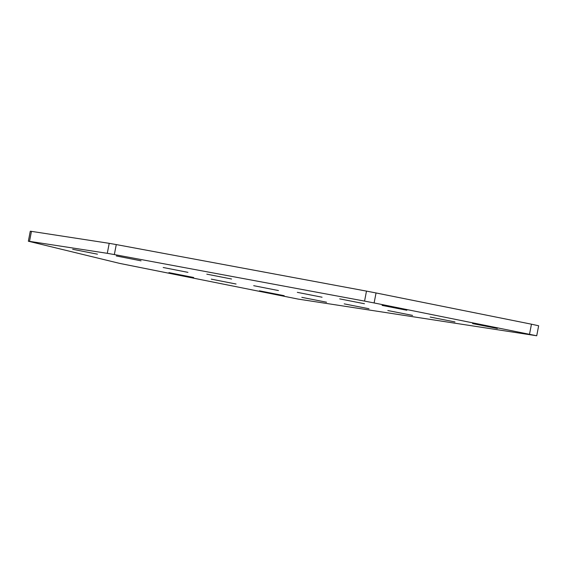 <?xml version="1.0" encoding="UTF-8"?>
<svg xmlns="http://www.w3.org/2000/svg" width="567" height="567" viewBox="0 0 567 567"><rect width="100%" height="100%" fill="white"/><g stroke="black" fill="none" stroke-linecap="round" stroke-linejoin="round"><path stroke-width="0.85" d="M382.094 305.4L406.851 310.262L382.094 305.4M339.704 298.873L364.461 303.735L339.704 298.873M116.299 255.965L141.055 260.834L116.299 255.965M206.806 274.159L231.563 279.021L206.806 274.159M297.314 292.345L322.07 297.214L297.314 292.345M472.602 323.587L497.358 328.456L472.602 323.587M430.211 317.059L454.968 321.928L430.211 317.059M387.821 310.532L412.578 315.401L387.821 310.532M193.68 277.497L168.923 272.628L193.68 277.497M236.07 284.024L211.307 279.155L236.07 284.024M97.446 254.172L72.682 249.303L97.446 254.172M187.953 272.358L163.19 267.496L187.953 272.358M278.454 290.552L253.697 285.683L278.454 290.552M284.187 295.683L259.424 290.821L284.187 295.683M326.571 302.211L301.814 297.342L326.571 302.211M368.961 308.739L344.204 303.869L368.961 308.739M109.211 243.335L107.283 253.321L114.343 254.569L116.27 244.575L109.211 243.335L31.454 231.364L29.527 241.351L28.35 241.223L119.694 263.4L298.171 299.092L536.722 335.77L374.121 302.948L376.041 292.955L366.488 291.112L364.567 301.098L374.121 302.948M116.27 244.575L366.488 291.112M376.041 292.955L531.456 324.189L529.528 334.183M536.722 335.77L538.65 325.777L531.456 324.189M28.35 241.223L30.278 231.23L31.454 231.364M107.283 253.321L29.527 241.351M114.343 254.569L364.567 301.098"/></g></svg>
